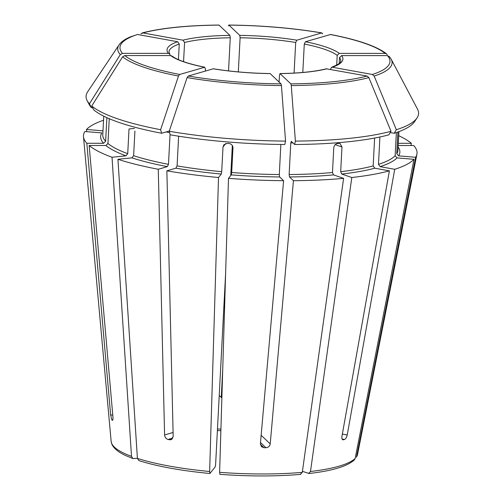 <?xml version="1.0" encoding="UTF-8"?>
<svg xmlns="http://www.w3.org/2000/svg" width="501" height="501" viewBox="0 0 501 501"><rect width="100%" height="100%" fill="white"/><g stroke="black" fill="none" stroke-linecap="round" stroke-linejoin="round"><path stroke-width="0.75" d="M106.87 117.666L105.636 141.301L103.563 143.28L86.823 143.273A167.021 35.295 -177 0 1 83.492 136.729A167.021 35.295 -177 0 1 84.888 131.506L101.86 132.94A149.812 31.657 -177 0 0 103.563 143.28M91.47 107.709L89.422 103.795A166.476 35.183 -177 0 1 87.149 100.657L89.241 104.628A164.165 34.694 -177 0 0 91.47 107.709L92.635 107.709M89.422 103.795A613442.768 582030.644 -46.5 0 1 120.303 54.603L122.494 53.369L168.355 53.375L169.801 54.089L170.208 55.573M120.303 54.603A137.38 29.033 -177 0 1 118.981 44.965C121.123 41.884 124.855 39.216 130.172 36.961L137.568 34.481L177.636 41.74L179.258 44.025L178.437 59.65M87.149 100.657A166.476 35.183 -177 0 1 87.612 91.883L118.981 44.965M398.708 135.708A167.021 35.295 -177 0 1 411.377 143.311L410.952 145.515M398.195 145.509L413.694 145.515A167.021 35.295 -177 0 1 416.92 154.202A167.021 35.295 -177 0 1 415.636 157.283L398.664 155.849L396.773 153.707L397.907 132.013M356.775 456.398A123.428 26.083 -177 0 0 357.557 454.388L356.436 457.288L415.636 157.283M140.956 33.824L142.885 32.928L182.953 40.18L184.575 42.472L183.566 61.654M142.09 32.953C161.209 28.025 186.835 25.388 218.962 25.05L229.903 35.364L230.266 37.782L228.531 70.885M354.332 459.899L355.153 458.434L414.014 159.318A167.021 35.295 -177 0 1 394.719 169.294L380.096 166.645L378.48 164.359L379.915 136.986M302.422 471.322L309.067 473.495M308.591 473.445L310.482 471.497L351.808 177.517L341.757 174.054L340.68 171.674L341.976 146.975L335.213 144.645M374.623 138.044L373.157 165.912L374.779 168.204L389.402 170.854A167.021 35.295 -177 0 1 351.808 177.517M228.368 25.87L228.932 25.113L239.747 35.371L240.104 37.788L238.319 71.9M322.725 33.843L321.636 32.947L296.855 40.193L295.69 42.485L294.087 73.077M321.949 32.922C292.697 28.031 261.654 25.407 228.813 25.05L228.932 25.113A135.189 28.57 -177 0 1 321.636 32.947L321.955 32.928M300.387 474.29L302.278 472.343L343.605 178.356A167.021 35.295 -177 0 1 293.436 180.692L270.227 443.886C269.763 446.178 268.348 447.456 265.975 447.737L260.507 442.546M219.97 474.278L219.62 472.33L228.494 178.343L231.255 174.887L231.681 172.501L232.978 147.801C232.821 145.422 231.556 144 229.182 143.53A147.789 31.231 -177 0 1 227.185 143.361L223.853 144.808L223.001 146.962L221.705 171.661A147.789 31.231 -177 0 1 177.078 165.894L175.907 168.179L166.864 170.828A167.021 35.295 -177 0 0 218.517 177.498L221.273 174.041L221.705 171.661M280.867 144.463L279.295 174.53L279.652 176.947L283.597 180.692A167.021 35.295 -177 0 1 228.494 178.343M398.308 143.311L411.377 143.311M387.198 54.634L386.615 53.926C376.865 46.305 358.177 39.823 330.566 34.488L305.453 41.752L304.289 44.038L302.798 72.451M386.615 53.926L385.131 53.4L339.277 53.394L337.198 55.367L336.691 65.117M225.619 273.527L215.612 464.546L215.18 466.932L209.888 473.495C181.149 470.746 157.496 466.456 138.934 460.632M209.988 473.439L209.643 471.491L218.517 177.498M138.927 460.619L137.412 458.409L117.929 159.287L131.882 157.853L133.629 155.711L134.926 131.011M417.051 117.942A166.476 35.183 -177 0 1 396.329 129.734A613442.762 513408.073 -106.3 0 0 374.172 76.058A137.38 29.033 -177 0 0 391.218 59.231L417.508 109.174A166.476 35.183 -177 0 1 417.051 117.942L414.552 121.674A164.165 34.694 -177 0 1 394.155 133.285L390.223 132.577M396.366 132.558L395.151 155.736A147.789 31.231 -177 0 1 378.48 164.359M414.014 159.318L397.042 157.884L395.151 155.736M389.515 56.832L387.448 55.598L341.594 55.592L339.521 57.571L339.215 63.433M374.172 76.058L372.375 74.486L332.307 67.228L331.581 67.297L330.453 69.414M394.155 133.285L396.329 129.734M137.406 458.309L132.934 458.553L131.506 456.373L112.024 157.251A167.021 35.295 -177 0 1 89.147 145.478L112.957 417.189C113.076 419.481 112.85 420.508 112.28 420.258L112.637 420.258M294.644 144.501L295.383 141.094A166.476 35.183 -177 0 0 391.012 131.287L388.839 134.844A164.165 34.694 -177 0 1 294.644 144.501L291.25 141.338M291.357 141.382L290.787 142.917L289.133 174.536L289.49 176.947L293.436 180.692M341.976 146.975L340.041 143.518L338.952 143.374A147.789 31.231 -177 0 1 337.311 143.543C335.313 144.012 334.136 145.434 333.772 147.814L332.476 172.513A147.789 31.231 -177 0 1 289.133 174.536M343.605 178.356L333.553 174.899L332.476 172.513M391.012 131.287A613442.762 513408.073 -106.3 0 0 368.855 77.611L367.058 76.039L326.376 68.819M295.383 141.094A613442.824 144038.039 -90 0 0 291.288 85.571L290.849 83.855L279.934 73.559C299.272 73.252 314.76 71.668 326.376 68.8M169.219 131.262A166.476 35.183 -177 0 0 285.545 141.094L284.806 144.501A164.165 34.694 -177 0 1 170.234 134.819L169.219 131.262A613442.762 309707.547 -79.7 0 1 187.092 77.592L188.307 76.02L213.338 68.762C231.205 71.656 250.131 73.252 270.108 73.553L281.011 83.855A135.189 28.57 -177 0 1 188.307 76.02M178.632 136.197L177.078 165.894M285.545 141.094A613442.768 144038.02 -90 0 0 281.449 85.571L281.011 83.855M169.175 131.055L161.635 133.26A164.165 34.694 -177 0 1 93.787 109.907L91.739 105.999A613442.768 582030.644 -46.5 0 1 122.62 56.807L124.818 55.567L170.672 55.573L171.799 55.974M161.635 133.26L160.621 129.703A613442.762 309707.547 -79.7 0 1 178.494 76.039L179.709 74.467L204.752 67.209C190.731 64.366 180.585 61.166 174.329 57.602L171.805 55.949M160.621 129.703A166.476 35.183 -177 0 1 91.739 105.999M170.058 134.212L168.48 164.334L167.309 166.626L158.266 169.269L164.591 434.962C164.867 437.31 166.025 438.813 168.073 439.465A127.329 26.91 3 0 0 169.789 439.778L172.131 439.089M170.672 55.573A88.063 18.612 3 0 0 204.489 67.215L205.454 68.881L205.341 71.042M283.597 180.692L260.388 443.886L261.491 446.704L264.008 447.737A127.329 26.91 3 0 0 265.975 447.737M342.922 439.815L343.429 439.797A127.329 26.91 3 0 0 344.494 439.483L342.108 439.051M342.552 439.634L343.429 439.797C342.17 439.884 341.663 438.801 341.914 436.54L389.402 170.854M222.726 369.425L221.26 397.425L219.231 395.502M86.823 143.273L110.64 414.985L111.817 419.819A127.329 26.91 3 0 0 112.28 420.258L112.481 420.345M109.249 118.712L107.953 143.505L105.88 145.478L89.147 145.478M394.719 169.294L347.231 434.981C346.692 437.329 345.784 438.832 344.494 439.483M166.864 170.828L173.189 436.521L171.117 439.684L169.789 439.778M112.024 157.251L125.976 155.824L127.724 153.675A147.789 31.231 -177 0 1 107.953 143.505M326.99 68.787A88.063 18.612 3 0 1 280.04 73.603L279.47 75.137L279.107 82.051M232.332 145.503L230.761 175.507M158.266 169.269A167.021 35.295 -177 0 1 117.929 159.287M86.704 131.657L86.51 129.471A167.021 35.295 -177 0 1 103.538 120.24M86.51 129.471L102.981 130.861M134.5 128.413L129.014 128.976L127.724 153.675M105.636 141.301A147.789 31.231 -177 0 1 102.78 134.681L103.751 116.176M122.494 53.369A135.189 28.57 -177 0 1 137.568 34.481M177.636 41.74A88.063 18.612 3 0 0 168.355 53.375M179.258 44.025A86.04 18.18 3 0 0 168.95 51.96L169.82 54.077M398.921 131.644L397.951 150.156A147.789 31.231 -177 0 1 396.773 153.707M398.12 146.95A149.812 31.657 -177 0 1 398.664 155.849M142.885 32.928A135.189 28.57 -177 0 1 219.094 25.113M229.903 35.364A88.063 18.612 3 0 0 182.953 40.18M355.153 458.434A123.428 26.083 -177 0 1 310.482 471.497M373.157 165.912A147.789 31.231 -177 0 1 340.68 171.674M374.779 168.204A149.812 31.657 -177 0 1 341.757 174.054M296.855 40.193A88.063 18.612 3 0 0 239.747 35.371M302.278 472.343A123.428 26.083 -177 0 1 219.62 472.33M279.295 174.53A147.789 31.231 -177 0 1 231.681 172.501M279.652 176.947A149.812 31.657 -177 0 1 231.255 174.887M330.234 34.5A135.189 28.57 -177 0 1 385.131 53.4M339.277 53.394A88.063 18.612 3 0 0 305.453 41.752M209.643 471.491A123.428 26.083 -177 0 1 137.412 458.409M397.042 157.884A149.812 31.657 -177 0 1 380.096 166.645M387.448 55.598A135.189 28.57 -177 0 1 372.375 74.486M332.307 67.228A88.063 18.612 3 0 0 341.594 55.592M131.506 456.373A123.428 26.083 -177 0 1 111.153 441.475L83.492 136.729M292.953 142.898A147.789 31.231 -177 0 1 290.787 142.917M333.553 174.899A149.812 31.657 -177 0 1 289.49 176.947M367.058 76.039A135.189 28.57 -177 0 1 290.849 83.855M368.855 77.611A137.38 29.033 -177 0 1 291.288 85.571M221.273 174.041A149.812 31.657 -177 0 1 175.907 168.179M213.088 68.775A88.063 18.612 3 0 0 270.202 73.597M281.449 85.571A137.38 29.033 -177 0 1 187.092 77.592M169.607 132.621A147.789 31.231 -177 0 1 166.157 131.938M179.709 74.467A135.189 28.57 -177 0 1 124.818 55.567M220.922 429.063A86.04 18.18 3 0 0 217.472 429.019M168.073 439.465L172.883 438.056M164.591 434.962L173.095 432.476M111.817 419.819L112.844 419.819M347.231 434.981L342.346 434.098M264.008 447.737L260.376 444.293M270.227 443.886L261.146 435.275M223.001 146.962L225.738 143.524M110.64 414.985L112.763 414.985M168.48 164.334A147.789 31.231 -177 0 1 133.629 155.711M167.309 166.626A149.812 31.657 -177 0 1 131.882 157.853M337.198 55.367A86.04 18.18 3 0 0 304.289 44.038M125.976 155.824A149.812 31.657 -177 0 1 105.88 145.478M331.568 67.284C342.803 62.619 339.935 61.723 340.649 61.604L340.793 60.965A86.04 18.18 3 0 0 339.521 57.571M230.266 37.782A86.04 18.18 3 0 0 184.575 42.472M295.69 42.485A86.04 18.18 3 0 0 240.104 37.788M178.494 76.039A137.38 29.033 -177 0 1 122.62 56.807M357.557 454.388L416.92 154.202M354.345 459.924C347.224 466.35 332.138 470.877 309.079 473.501M300.832 474.347C276.07 476.482 249.085 476.482 219.876 474.341M132.922 458.565L125.914 455.659C118.624 452.378 113.952 448.608 111.905 444.349L111.153 441.475M217.39 430.609L220.878 430.653M391.218 59.231L389.202 56.375"/></g></svg>
